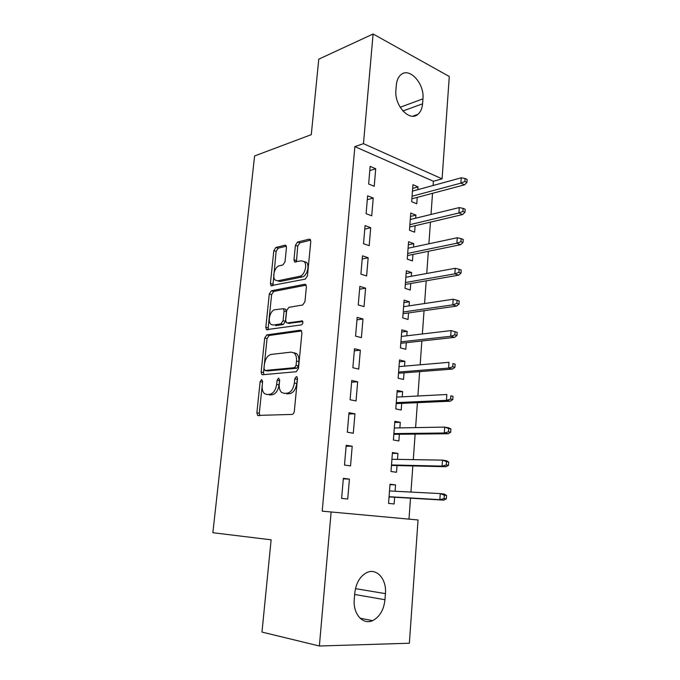 <?xml version="1.0" encoding="UTF-8"?>
<svg xmlns="http://www.w3.org/2000/svg" width="680" height="680" viewBox="0 0 680 680"><rect width="100%" height="100%" fill="white"/><g stroke="black" fill="none" stroke-linecap="round" stroke-linejoin="round"><path stroke-width="1.02" d="M261.596 379.517L260.134 381.659L256.878 412.786L257.635 415.421L292.06 414.418C293.258 414.188 294.015 413.134 294.321 411.255L297.483 378.632L296.956 376.813L296.319 376.609L294.754 378.853L294.346 383.036C293.377 388.977 290.998 392.368 287.207 393.193L284.342 393.38L281.673 392.488C279.777 390.736 278.97 387.974 279.267 384.183L279.675 380.069L278.579 378.097L277.066 380.281L276.649 384.378C275.697 390.192 273.402 393.499 269.773 394.306L267.027 394.485L264.546 393.661C262.692 391.969 261.919 389.232 262.216 385.475L262.642 381.454L261.596 379.517M262.625 381.591L259.293 413.202L259.828 415.616M297.491 378.19L296.76 383.537L294.346 383.036M279.692 379.848L279.055 384.863L276.649 384.378M286.467 247.554L285.923 245.446L284.937 245.208L275.885 247.469L273.827 250.665L270.402 283.433L270.988 285.634L305.235 279.14L307.453 275.825L310.777 241.57L310.207 239.436L309.128 239.165L297.551 242.054L295.409 245.352L293.973 259.692L294.55 261.859L301.265 260.831L304.036 261.553C307.768 264.495 304.512 275.647 299.736 276.275L277.797 280.815L275.332 280.16C271.728 277.398 274.771 266.475 279.344 265.769L282.914 264.971L285.022 261.74L286.467 247.554M433.1 185.504L433.406 181.271L354.875 146.617L322.218 511.156L418.047 519.971L409.36 643.237L319.37 646L331.143 511.87M354.875 146.617L363.469 143.658L373.099 34L449.293 76.483L442.077 178.857L363.469 143.658M319.37 646L261.978 632.077L271.125 539.818L212.865 532.712L254.6 155.958L311.287 134.657L318.767 59.168L373.099 34M266.781 334.9L264.699 338.011L261.146 371.994L261.843 374.484L262.625 374.74L296.216 371.722L298.46 368.509L301.92 332.928L301.231 330.497L300.262 330.208L266.781 334.9L269.135 335.478L267.053 338.572L263.525 372.495L263.908 374.62M265.82 327.309L269.305 293.947L271.371 290.785L304.733 284.257L305.762 284.537L306.391 286.815L304.946 301.69L302.719 304.98L288.83 307.351L286.671 310.573L285.694 320.305L286.339 322.668L287.266 322.94L302.447 320.943C303.263 322.618 302.898 323.944 301.35 324.904L266.45 329.655L265.82 327.309L268.166 327.896L271.635 294.593L269.305 293.947M373.226 198.058L367.633 195.823L366.095 213.665L371.722 215.806L373.226 198.058L367.293 199.707M415.684 218.203L415.913 215.109L410.771 213.053L409.462 230.214L414.63 232.195L415.115 225.743M368.169 257.754L362.474 255.816L360.901 274.116L366.622 275.961L368.169 257.754L362.202 259.021M411.306 276.284L411.587 272.527L406.359 270.75L405.008 288.328L410.269 290.028L410.754 283.517M362.984 318.979L357.187 317.356L355.572 336.124L361.403 337.654L362.984 318.979L356.975 319.838M406.81 335.801L407.15 331.355L401.829 329.859L400.452 347.879L405.798 349.282L406.291 342.703M357.663 381.786L351.755 380.494L350.106 399.755L356.039 400.945L357.663 381.786L351.611 382.219M402.212 396.814L402.602 391.629L397.197 390.447L395.786 408.918L401.217 410.006L401.719 403.368M352.197 446.241L346.188 445.298L344.488 465.069L350.531 465.91L352.197 446.241L346.111 446.225M397.494 459.374L397.945 453.424L392.436 452.557L390.991 471.504L396.517 472.269L397.026 465.562M408.995 519.12L410.507 498.177M410.95 492.073L412.837 465.936M413.287 459.637L415.131 434.103M415.607 427.609L417.409 402.671M417.885 395.998L419.645 371.637M420.147 364.786L421.863 340.986M422.374 333.965L424.048 310.718M424.567 303.535L426.207 280.823M426.743 273.479L428.349 251.294M428.885 243.788L430.449 222.13M431.01 214.472L432.531 193.316M395.089 491.249L395.565 484.908L390.014 484.211L388.552 503.387L394.128 503.982L394.638 497.25M349.418 479.102L343.349 478.346L341.624 498.381L347.726 499.035L349.418 479.102L343.306 478.856M399.865 427.899L400.282 422.339L394.833 421.311L393.397 440.011L398.879 440.946L399.389 434.274M354.951 413.805L348.993 412.683L347.319 432.2L353.302 433.219L354.951 413.805L348.874 414.018M404.524 366.12L404.889 361.309L399.525 359.966L398.131 378.207L403.521 379.457L404.022 372.852M360.341 350.183L354.493 348.721L352.852 367.736L358.734 369.096L360.341 350.183L354.305 350.829M409.071 305.864L409.377 301.758L404.107 300.126L402.747 317.925L408.043 319.473L408.536 312.927M365.594 288.175L359.848 286.39L358.258 304.921L364.029 306.612L365.594 288.175L359.601 289.238M413.508 247.07L413.763 243.644L408.578 241.731L407.252 259.097L412.462 260.933L412.947 254.456M370.71 227.715L365.067 225.632L363.519 243.695L369.189 245.692L370.71 227.715L364.76 229.177M417.834 189.686L418.047 186.915L412.938 184.722L411.647 201.679L416.772 203.787L417.256 197.37M375.708 168.759L370.158 166.379L368.645 183.999L374.221 186.294L375.708 168.759L369.801 170.595M396.338 85.008C396.763 80.427 398.259 77.019 400.826 74.8C409.436 66.776 424.677 83.751 422.943 98.847L422.569 103.819C422.152 108.587 420.58 112.106 417.86 114.376C409.504 122.103 394.137 105.493 395.921 90.1L396.338 85.008M433.406 181.271L442.077 178.857M384.974 599.717C383.792 610.045 379.644 617.024 372.521 620.662C362.831 625.226 352.775 613.734 354.272 599.335L354.781 593.071C355.997 583.04 359.983 576.232 366.716 572.628C376.703 567.63 386.852 579.284 385.433 593.631L384.974 599.717L354.662 594.465M395.565 484.908L389.98 484.653M397.945 453.424L392.377 453.364M400.282 422.339L394.74 422.467M402.602 391.629L397.077 391.952M404.889 361.309L399.389 361.802M407.15 331.355L401.668 332.027M409.377 301.758L403.92 302.608M411.587 272.527L406.147 273.538M413.763 243.644L408.34 244.817M415.913 215.109L410.516 216.444M418.047 186.915L412.658 188.403M267.733 394.613L267.027 394.485M279.055 384.863C278.103 390.668 275.808 393.966 272.178 394.765L269.433 394.935M284.92 393.49L284.342 393.38M296.76 383.537C295.8 389.47 293.428 392.844 289.629 393.669L286.764 393.848M301.589 330.956L269.135 335.478M263.976 368.56L265.022 370.481L294.5 367.684L296.063 365.44L296.488 361.054C296.76 357.408 295.995 354.73 294.194 353.039L291.269 352.121L271.15 354.425C267.58 355.394 265.336 358.7 264.418 364.352L263.976 368.56M266.968 370.889L265.022 370.481M293.7 352.673L296.591 353.6C298.392 355.291 299.157 357.952 298.894 361.599L298.469 365.967L296.905 368.212L267.401 370.982M306.178 285.132L273.7 291.448L271.635 294.593M288.771 323.323L302.821 321.563M274.907 309.731C270.215 310.19 267.189 321.547 271.005 324.377L273.326 325.048L280.95 323.892L283.093 320.714L284.07 311.006L283.441 308.695L274.907 309.731M284.835 309.069L285.787 309.332L286.425 311.635L285.447 321.325L283.305 324.496L275.68 325.644M268.166 327.896L268.422 329.732M277.652 280.84L280.118 281.495L277.797 280.815M303.986 261.511L306.365 262.293C310.114 265.234 306.858 276.361 302.082 276.981L280.118 281.495M310.649 240.15L299.872 242.828L297.721 246.118L296.446 261.919M286.356 246.177L278.179 248.2L276.123 251.396L272.892 285.668M446.327 498.865L446.548 495.49L444.312 495.219L444.091 498.601L446.327 498.865L443.879 500.131L439.858 499.664L440.266 493.587L389.504 490.96M444.312 495.219L440.266 493.587L444.278 494.079L446.548 495.49M444.091 498.601L439.858 499.664L389.062 496.706M443.879 500.131L389.045 496.918M448.511 465.324L448.723 461.992L446.513 461.644L446.292 464.984L448.511 465.324L446.071 466.71L442.085 466.114L442.485 460.122L391.926 459.281M446.513 461.644L442.485 460.122L446.462 460.742L448.723 461.992M446.292 464.984L442.085 466.114L391.493 464.95M446.071 466.71L391.459 465.435M450.662 432.225L450.883 428.944L448.69 428.519L448.469 431.817L450.662 432.225L448.239 433.738L444.287 433.007L444.677 427.091L394.324 427.992M448.69 428.519L444.677 427.091L448.621 427.848L450.883 428.944M448.469 431.817L444.287 433.007L393.89 433.594M448.239 433.738L393.839 434.333M452.795 399.559L453.008 396.321L450.831 395.828L450.619 399.083L452.795 399.559L450.373 401.2L446.454 400.333L446.845 394.502L396.686 397.103M450.831 395.828L453.008 396.321M450.619 399.083L446.454 400.333L396.262 402.628M450.373 401.2L396.185 403.614M454.894 367.327L455.098 364.131L452.948 363.57L452.736 366.775L454.894 367.327L452.481 369.078L448.596 368.092L448.978 362.329L399.024 366.588M452.948 363.57L455.098 364.131M452.736 366.775L448.596 368.092L398.607 372.053M452.481 369.078L398.505 373.277M456.969 335.512L457.173 332.35L455.039 331.721L454.827 334.892L456.969 335.512L454.563 337.374L450.712 336.269L451.087 330.582L401.327 336.447M454.827 334.892L450.712 336.269L400.92 341.844M454.563 337.374L400.8 343.315M451.087 330.582L455.039 331.721M459.008 304.104L459.212 300.985L457.096 300.297L456.892 303.416L459.008 304.104L456.612 306.076L452.795 304.852L453.169 299.243L403.605 306.68M456.892 303.416L452.795 304.852L403.197 312.01M456.612 306.076L403.07 313.709M453.169 299.243L457.096 300.297M461.031 273.096L461.227 270.019L459.136 269.263L458.932 272.349L461.031 273.096L458.643 275.179L454.861 273.836L455.226 268.302L405.858 277.27M458.932 272.349L454.861 273.836L405.458 282.54M458.643 275.179L405.305 284.461M455.226 268.302L459.136 269.263M463.021 242.488L463.225 239.453L461.142 238.629L460.938 241.68L463.021 242.488L460.64 244.673L456.892 243.219L457.258 237.753L408.085 248.225M460.938 241.68L456.892 243.219L407.685 253.427M460.64 244.673L407.524 255.57M457.258 237.753L461.142 238.629M464.992 212.27L465.188 209.27L463.123 208.386L462.927 211.395L464.992 212.27L462.621 214.548L458.898 212.993L459.255 207.587L410.278 219.521M462.927 211.395L458.898 212.993L409.887 224.655M462.621 214.548L409.708 227.018M459.255 207.587L463.123 208.386M466.939 182.427L467.135 179.46L465.086 178.525L464.89 181.492L466.939 182.427L464.567 184.807L460.879 183.141L461.236 177.811L412.454 191.156M464.89 181.492L460.879 183.141L412.063 196.239M464.567 184.807L411.868 198.806M461.236 177.811L465.086 178.525M262.523 382.135L260.134 381.659M297.168 379.355L294.754 378.853M279.463 380.774L277.066 380.281M272.178 394.765L269.773 394.306M289.629 393.669L287.207 393.193M259.293 413.202L256.878 412.786M301.147 330.429L300.262 330.208M263.525 372.495L261.146 371.994M267.053 338.572L264.699 338.011M296.905 368.212L294.5 367.684M298.469 365.967L296.063 365.44M298.894 361.599L296.488 361.054M273.7 291.448L271.371 290.785M305.796 284.572L304.733 284.257M289.629 323.544L287.266 322.94M302.404 320.909L301.758 320.739M283.305 324.496L280.95 323.892M285.447 321.325L283.093 320.714M286.425 311.635L284.07 311.006M302.082 276.981L299.736 276.275M296.293 260.423L293.973 259.692M297.721 246.118L295.409 245.352M299.872 242.828L297.551 242.054M310.344 239.581L309.128 239.165M272.723 284.104L270.402 283.433M276.123 251.396L273.827 250.665M278.179 248.2L275.885 247.469M286.034 245.565L284.937 245.208M385.433 593.631L355.462 588.642M422.943 98.847L400.146 107.27M422.569 103.819L402.883 110.984M258.961 415.642L257.635 415.421M262.922 374.705L261.843 374.484M296.591 353.6L294.194 353.039M285.787 309.332L283.441 308.695M267.393 329.885L266.45 329.655M306.365 262.293L304.036 261.553M295.435 262.14L294.55 261.859M271.847 285.88L270.988 285.634M372.521 620.662L360.017 618.171M417.86 114.376L412.751 116.186"/></g></svg>
